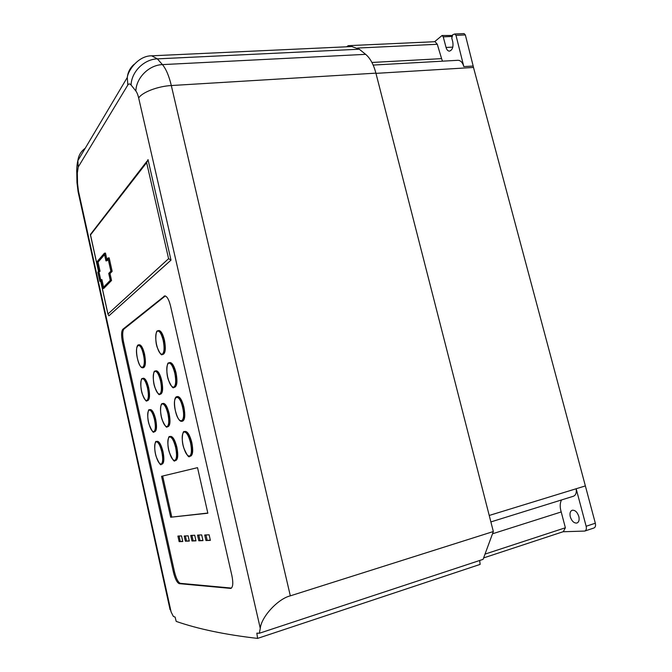 <?xml version="1.0" encoding="UTF-8"?>
<svg xmlns="http://www.w3.org/2000/svg" width="672" height="672" viewBox="0 0 672 672"><rect width="100%" height="100%" fill="white"/><g stroke="black" fill="none" stroke-linecap="round" stroke-linejoin="round"><path stroke-width="1.01" d="M492.5 533.795L561.204 511.955L565.379 527.764L485.016 554.106M561.506 499.951C560.011 502.866 559.818 506.528 560.91 510.938L561.204 511.955M578.819 516.432C577.282 512.056 575.089 509.989 572.225 510.241C570.192 511.14 569.545 513.341 570.301 516.852C571.822 521.237 574.022 523.295 576.912 523.043C578.928 522.144 579.566 519.943 578.819 516.432M158.836 330.54L158.953 330.515C161.078 330.834 162.901 334.051 164.447 340.158C165.917 348.281 165.497 353.002 163.195 354.329L163.162 354.329M156.139 370.801L156.248 370.776C158.34 371.087 160.18 374.38 161.759 380.654C163.187 388.374 162.834 392.868 160.709 394.128L159.877 394.288M150.31 409.584L150.394 409.567C152.359 409.861 154.123 413.104 155.686 419.303C157.013 426.409 156.736 430.534 154.862 431.684L154.056 431.861M177.61 396.547L177.719 396.522C180.079 396.833 182.146 400.394 183.901 407.215C185.38 415.17 184.968 419.807 182.666 421.126L181.826 421.31M170.671 436.397L170.764 436.38C173.057 436.699 175.098 440.336 176.879 447.275C178.298 454.826 177.971 459.22 175.888 460.454L173.628 460.228M185.254 431.424L185.363 431.399C187.807 431.701 189.958 435.422 191.814 442.546C193.284 450.316 192.889 454.852 190.638 456.145L188.185 455.876M157.282 441.311L157.357 441.294C159.449 441.605 161.33 445.066 163.01 451.668C164.354 458.8 164.086 462.949 162.204 464.108L160.146 463.932M163.338 403.393L163.439 403.368C165.581 403.679 167.479 407.072 169.134 413.54C170.528 421.033 170.192 425.393 168.126 426.619L167.303 426.804M169.966 362.561L170.083 362.536C172.385 362.855 174.376 366.307 176.056 372.901C177.559 381.116 177.131 385.896 174.762 387.248L174.737 387.248M143.422 378.235L143.522 378.218C145.454 378.529 147.176 381.704 148.688 387.736C150.041 395.111 149.755 399.386 147.815 400.571L147.017 400.73M139.339 344.753L139.423 344.744C141.372 345.089 143.086 348.222 144.547 354.152C145.95 361.931 145.631 366.416 143.59 367.634L142.775 367.786M162.448 354.119C160.28 354.673 158.323 351.574 156.593 344.82C155.232 337.823 155.459 333.278 157.273 331.187C159.424 330.464 161.389 333.539 163.187 340.418C164.564 347.592 164.321 352.162 162.448 354.119M159.835 394.019C157.718 394.304 155.812 391.104 154.106 384.409C152.771 377.53 152.989 373.178 154.753 371.372C156.853 370.919 158.777 374.094 160.541 380.915C161.893 387.971 161.658 392.339 159.835 394.019M153.896 431.651C151.922 431.701 150.133 428.526 148.529 422.134C147.26 415.598 147.445 411.592 149.092 410.105C151.04 409.895 152.846 413.053 154.51 419.563C155.795 426.25 155.585 430.282 153.896 431.651M182.633 407.501C186.295 423.066 178.576 425.905 175.367 410.617C171.73 395.556 179.231 391.868 182.633 407.501M174.787 460.463C172.502 460.337 170.478 456.767 168.697 449.77C167.311 442.655 167.58 438.371 169.504 436.918C171.763 436.876 173.813 440.42 175.661 447.56C177.055 454.852 176.77 459.152 174.787 460.463M189.504 456.154C187.06 456.044 184.918 452.399 183.07 445.217C181.642 437.9 181.969 433.49 184.036 431.962C186.455 431.886 188.622 435.515 190.546 442.848C191.982 450.341 191.638 454.776 189.504 456.154M161.129 464.125C159.054 463.982 157.181 460.589 155.509 453.944C154.199 447.199 154.417 443.15 156.156 441.806C158.214 441.798 160.104 445.175 161.834 451.945C163.153 458.85 162.926 462.907 161.129 464.125M167.135 426.577C164.984 426.661 163.052 423.352 161.347 416.632C160.012 409.769 160.255 405.535 162.061 403.931C164.195 403.679 166.144 406.98 167.908 413.818C169.26 420.848 169 425.099 167.135 426.577M173.897 387.114C171.57 387.467 169.495 384.115 167.672 377.042C166.261 369.76 166.53 365.14 168.487 363.174C170.797 362.628 172.897 365.963 174.787 373.178C176.224 380.646 175.93 385.291 173.897 387.114M146.95 400.478C145.001 400.714 143.22 397.622 141.607 391.205C140.322 384.611 140.498 380.47 142.111 378.781C144.043 378.386 145.841 381.461 147.512 387.996C148.806 394.741 148.621 398.908 146.95 400.478M143.363 354.404C146.698 368.726 140.356 372.515 137.407 358.361C134.106 344.467 140.263 339.956 143.363 354.404M351.851 46.553L359.285 49.216L365.635 54.34C370.154 58.111 373.573 64.386 375.908 73.147L493.34 531.527L483.084 559.356L259.367 633.251L260.274 628.328C261.341 616.871 277.99 598.769 290.329 595.846L493.34 531.527M479.674 560.482L480.119 564.404L257.586 638.4C225.254 634.696 198.131 629.034 176.215 621.407L175.106 617.089L173.376 616.434L171.133 612.041L78.456 191.066L78.506 193.628M168.58 602.876L171.133 612.041M257.586 638.4L256.847 633.15L259.367 633.251M357.605 48.04L437.296 44.285L441.588 58.64L371.918 62.471M441.588 58.64L442.487 61.169M375.967 73.366L473.491 67.452L473.18 66.041L463.823 66.595C462.596 62.504 460.656 60.404 458.01 60.295L457.85 60.304M473.491 67.452L585.362 485.923L489.224 515.466M490.879 521.926L573.384 496.255C575.786 495.289 576.71 492.786 576.164 488.754L586.144 526.26C586.69 528.805 586.228 530.41 584.758 531.065L563.018 531.754M483.605 557.928L563.296 531.67L565.379 527.764M231.89 575.593L170.495 305.819C168.865 299.426 166.95 296.125 164.724 295.907L122.825 329.288C121.313 331.271 121.195 335.572 122.48 342.191L173.401 572.065C175.106 578.903 177.064 582.767 179.264 583.657L230.84 588.42C232.999 587.227 233.352 582.952 231.89 575.593M171.007 260.123L148.008 159.583L146.639 162.658L168.588 258.686L171.007 260.123L108.914 315.798L107.915 314.051L100.666 281.198M98.507 271.454L90.359 234.57L90.846 233.94M349.6 46.662L348.214 45.671L346.643 46.796M463.823 66.595L455.977 35.339L454.742 33.995L452.735 34.726L451.769 38.102L452.76 41.815C453.524 47.006 452.416 50.114 449.425 51.148C447.88 51.072 446.762 49.846 446.057 47.452L443.243 36.842L442.05 35.515L452.012 35.465M434.599 41.723L442.05 35.515M435.061 41.706L437.296 44.285M473.18 66.041L465.352 34.936L455.977 35.339M584.833 531.04L593.914 528.016C595.4 527.352 595.871 525.756 595.325 523.219L585.362 485.923M465.352 34.936L464.108 33.6L454.742 33.995M165.304 295.957L123.9 329.104C122.405 331.128 122.287 335.429 123.547 342.006L174.468 571.754C176.182 578.558 178.139 582.422 180.348 583.338L231.462 588.084M90.46 234.982L146.639 162.658M168.588 258.686L107.915 314.051M181.532 535.895L182.784 541.514L179.147 541.632L177.904 536.071L181.532 535.895M188.126 535.819L189.302 541.069L185.371 541.195L184.212 536.004L188.126 535.819M194.712 535.256L195.972 540.851L191.965 540.977L190.73 535.45L194.712 535.256M201.701 534.92L202.986 540.624L198.82 540.758L197.551 535.122L201.701 534.92M209.118 534.811L210.378 540.38L205.96 540.523L204.716 535.021L209.118 534.811M197.526 467.662L207.85 513.223L170.671 517.23L161.566 476.297L197.526 467.662M106.856 259.35L105.47 253.084L104.387 253.235L96.81 261.979L98.818 271.102L97.852 272.185L99.859 281.316L100.842 280.274L102.682 288.616L110.468 280.644L108.931 273.731L111.065 271.48L108.074 257.989L105.966 260.35L104.387 253.235M102.682 288.616L103.74 288.456L111.552 280.484L110.015 273.58L112.157 271.328L109.158 257.838L108.074 257.989M99.859 281.316L101.018 281.056M179.147 541.632L182.725 541.246M179.063 536.021L180.239 541.33M185.371 541.195L189.235 540.792M185.388 535.954L186.488 540.884M191.965 540.977L195.913 540.574M191.915 535.391L193.099 540.666M198.82 540.758L202.927 540.338M198.769 535.063L199.979 540.439M205.96 540.523L210.311 540.095M205.943 534.962L207.127 540.196M170.671 517.23L207.808 513.047M162.658 476.036L171.763 516.944M112.157 271.328L111.065 271.48M110.015 273.58L108.931 273.731M111.552 280.484L110.468 280.644M105.958 260.887L108.066 258.535L110.863 271.16L108.738 273.412L110.267 280.325L102.69 288.095L100.85 279.754L99.868 280.804L98.036 272.496L99.011 271.412L96.995 262.282L104.378 253.781L105.958 260.887L107.041 260.736L108.251 259.392M96.995 262.282L98.045 262.139L104.572 254.646M99.011 271.412L100.061 271.261L98.045 262.139M98.036 272.496L100.061 271.261M100.741 279.863L99.086 272.345M100.85 279.754L101.9 279.602L103.58 287.188M157.45 330.91L158.012 330.683C160.096 330.893 161.927 334.11 163.498 340.326C164.909 347.651 164.648 352.321 162.733 354.32L160.877 353.976M154.93 371.095L155.333 370.952C157.399 371.179 159.23 374.472 160.843 380.831C162.221 388.03 161.977 392.49 160.112 394.204L158.508 393.851M149.26 409.828L149.512 409.752C151.46 409.987 153.224 413.23 154.795 419.488C156.106 426.317 155.896 430.424 154.165 431.827L152.846 431.483M175.51 397.816L176.77 396.715C179.113 396.942 181.171 400.512 182.944 407.417C184.447 415.397 184.044 420.034 181.726 421.336L180.23 420.823M169.68 436.632L169.856 436.582C172.133 436.834 174.166 440.462 175.963 447.485C177.391 454.927 177.089 459.312 175.064 460.648M184.212 431.659L184.414 431.609C186.85 431.844 189 435.565 190.856 442.764C192.326 450.416 191.974 454.944 189.79 456.347M156.324 441.529L156.475 441.487C158.55 441.739 160.432 445.2 162.12 451.87C163.472 458.917 163.229 463.058 161.398 464.302M162.238 403.654L162.523 403.561C164.648 403.788 166.547 407.182 168.21 413.742C169.588 420.916 169.327 425.258 167.42 426.762L165.917 426.376M168.546 362.964L169.142 362.72C171.402 362.939 173.393 366.4 175.098 373.086C176.568 380.713 176.266 385.451 174.191 387.316L172.343 386.904M142.22 378.554L142.64 378.386C144.547 378.613 146.269 381.788 147.798 387.912C149.117 394.808 148.924 399.05 147.218 400.655L145.799 400.344M138.096 345.072L138.533 344.904C140.431 345.122 142.145 348.264 143.648 354.32C145.085 362.065 144.774 366.559 142.699 367.802L141.532 367.366M168.731 437.59L169.613 436.657C168.697 434.986 166.438 444.083 169.378 452.416C172.368 459.488 174.233 462.244 174.98 460.673M183.154 432.743L184.153 431.684M155.492 442.378L156.265 441.554M290.329 595.846L171.31 85.537L375.908 73.147M365.635 54.34L162.422 64.613C166.018 68.863 168.983 75.835 171.31 85.537C157.836 86.226 142.01 92.324 138.676 98.011L260.274 628.328M78.456 191.066L77.54 183.506L77.339 172.99L78.221 167.017L127.806 85.058C128.755 83.563 129.856 83.563 131.107 85.058L135.87 91.039C136.164 77.809 148.999 64.982 162.422 64.613L157.382 58.867L359.285 49.216M151.696 55.818L157.382 58.867C144.06 59.195 131.359 71.904 131.107 85.058M135.87 91.039C136.979 92.467 137.92 94.794 138.676 98.011M134.182 64.277C130.217 67.654 127.924 72.038 127.302 77.44L127.806 85.058M586.144 526.26L595.325 523.219M77.54 183.506L76.91 179.71M85.218 148.268C81.001 151.292 78.548 155.417 77.868 160.642L78.221 167.017M76.751 169.134L76.759 172.032L77.339 172.99M165.186 296.05L163.976 296.234M230.345 588.462L231.386 588.143M179.264 583.657L180.348 583.338M173.401 572.065L174.468 571.754M122.48 342.191L123.547 342.006M122.825 329.288L123.9 329.104M107.906 313.774L100.716 281.19M98.557 271.404L90.552 235.141M451.693 36.473L443.243 36.842M446.057 47.452L452.81 47.116M162.347 354.48L163.195 354.32M173.922 387.416L174.762 387.24M162.254 354.497C161.524 355.732 159.894 353.472 157.366 347.718C154.652 341.141 156.064 330.313 157.29 331.027L158.953 330.515M159.793 394.313C159.197 395.64 157.584 393.406 154.963 387.601C152.174 380.604 153.577 370.255 154.787 371.188L156.248 370.776M153.989 431.878C153.401 433.373 151.771 430.878 149.1 424.402C146.353 416.296 148.697 408.106 149.15 409.895L150.394 409.567M181.726 421.336C181.012 421.411 178.24 421.571 175.358 410.626C173.065 398.395 176.056 396.581 176.77 396.715L177.719 396.522M189.697 456.372C188.899 458.018 186.925 455.204 183.775 447.938C180.659 438.934 183.271 429.946 184.136 431.701L185.363 431.399M161.322 464.318C160.776 465.872 159.088 463.394 156.274 456.868C153.334 448.333 155.459 439.891 156.248 441.563L157.357 441.294M167.21 426.821C166.631 428.148 165.001 425.956 162.338 420.235C159.566 413.305 160.574 403.032 162.12 403.712L163.439 403.368M173.821 387.433C173.09 388.794 171.343 386.434 168.58 380.369C165.581 373.002 167.202 362.015 168.521 362.981L170.083 362.536M146.941 400.747C146.404 402.007 144.908 399.899 142.464 394.422C139.81 387.685 140.994 377.689 142.145 378.605L143.522 378.218M142.699 367.802C142.17 367.844 139.894 368.113 137.399 358.361C135.181 346.727 137.97 344.45 138.533 344.904L139.423 344.744M170.083 609.697L78.103 191.789L76.969 182.54L76.759 172.032C76.608 172.217 76.793 164.102 77.868 160.642L127.302 77.44C128.066 70.325 138.474 55.474 152.032 55.801L352.271 46.536M458.01 60.295L373.17 65.075M435.112 41.698L348.214 45.671M90.359 234.57L146.882 161.339M169.596 436.666L170.764 436.38"/></g></svg>
